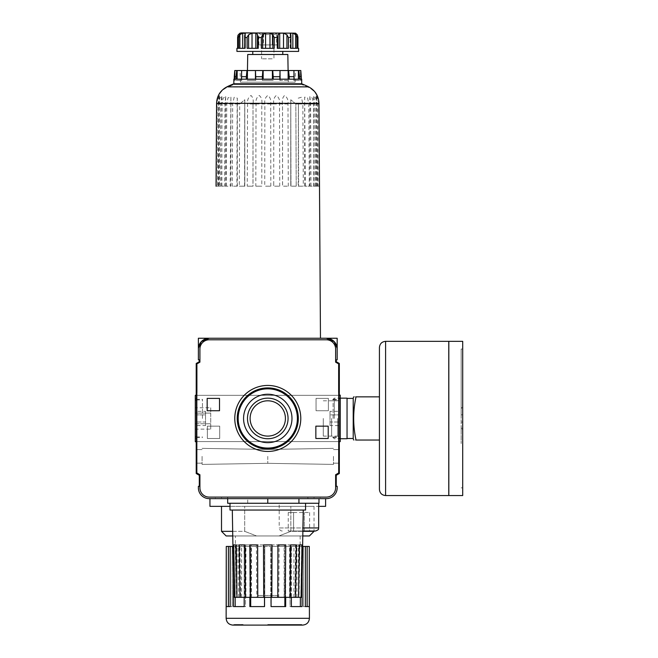 <?xml version="1.0" encoding="UTF-8"?>
<svg xmlns="http://www.w3.org/2000/svg" width="658" height="658" viewBox="0 0 658 658"><rect width="100%" height="100%" fill="white"/><g stroke="black" fill="none" stroke-linecap="round" stroke-linejoin="round"><path stroke-width="0.49" stroke-dasharray="3.29 2.47" d="M309.416 535.957L279 535.957L290.852 531.335L279 535.957L256.546 535.957L244.694 531.335L244.694 506.347L290.852 506.347L221.507 506.347L244.694 506.347L244.694 531.335L221.507 531.335M314.039 531.335L290.852 531.335L290.852 506.347L314.039 506.347L290.852 506.347L290.852 531.335L302.877 531.335M232.924 625.1L243.098 625.1L243.098 624.483L243.098 625.1L233.228 625.1L233.845 624.483L243.098 624.483L233.845 624.483M302.631 625.1L267.773 625.1L267.773 624.483L301.701 624.483L267.773 624.483L267.773 625.1L302.318 625.1L301.701 624.483M307.138 606.594L303.371 606.594L303.371 546.444L305.37 546.444L305.37 606.594L309.285 606.594L303.371 606.594L305.37 606.594L303.371 606.594L303.371 546.444L309.285 546.444L309.285 606.594L307.138 606.594L307.138 546.444M250.698 606.594L250.698 546.444L249.867 546.444L249.867 606.594L264.771 606.594L249.867 606.594L264.771 606.594L264.771 546.444L250.698 546.444L264.771 546.444L264.771 606.594L264.491 546.444L271.063 546.444L264.491 546.444L264.491 597.341M249.867 597.341L249.867 546.444L250.698 546.444L250.698 597.341M235.186 606.594L235.186 546.444L233.475 546.444L233.475 606.594L245.492 606.594L233.475 606.594L245.492 606.594L245.492 546.444L235.186 546.444L245.492 546.444L245.492 606.594L244.176 606.594L244.176 546.444L249.867 546.444L244.176 546.444L244.176 597.341M233.475 576.564L233.475 546.444L235.186 546.444L235.186 597.341M228.408 606.594L232.184 606.594L232.184 546.444L230.185 546.444L232.184 546.444L230.185 546.444L230.185 606.594L232.184 606.594L226.27 606.594L232.184 606.594L232.184 546.444L228.408 546.444L228.408 606.594L226.27 606.594L226.27 546.444L228.408 546.444M271.063 597.341L271.063 546.444L271.063 606.594L285.679 606.594L270.783 606.594L270.783 546.444L284.856 546.444L270.783 546.444L270.783 606.594L285.679 606.594L285.679 546.444L284.856 546.444L291.379 546.444L285.679 546.444L285.679 597.341M284.856 597.341L284.856 606.594M291.379 597.341L291.379 546.444L291.379 606.594L290.063 606.594L302.08 606.594L290.063 606.594L290.063 546.444L300.361 546.444L290.063 546.444L290.063 606.594L302.08 606.594L302.08 546.444L300.361 546.444L302.606 546.444M300.361 597.341L300.361 606.594M302.08 576.564L302.08 546.444L305.37 546.444M209.943 498.641L325.611 498.641L209.943 498.641M229.996 506.347L318.669 506.347M325.611 506.347L209.943 506.347M232.677 531.335L244.694 531.335L256.546 535.957L226.138 535.957M232.759 535.957L302.795 535.957M210.716 407.763L210.716 423.793L195.294 423.793L195.294 429.131L195.294 407.763L195.294 423.793L210.716 423.793L210.716 413.101L195.294 413.101L210.716 413.101L210.716 407.763L195.294 407.763M195.294 395.162L195.294 441.732M196.61 418.447L196.61 399.48L196.61 418.447M320.471 338.253L209.17 338.253C201.899 339.577 198.305 343.18 198.379 349.044L198.379 359.844L199.3 359.844L199.3 361.694L196.216 363.479L196.216 395.31L339.331 395.31L195.294 395.31L195.294 441.576L195.294 395.31L195.294 441.576L195.294 395.31L196.216 395.31L196.216 441.576L196.216 363.479L196.216 473.513L199.3 475.29L199.3 486.303L198.379 486.303L198.379 487.841A10.791 10.791 0 0 0 209.17 498.641L326.376 498.641A10.791 10.791 0 0 0 337.176 487.841L337.176 486.303L336.246 486.303L336.246 475.29L339.331 473.513L339.331 441.576L195.294 441.576L196.216 441.576L196.216 473.513L199.3 475.29L196.216 473.513L196.216 441.576L339.331 441.576L195.294 441.576M340.26 441.576L339.331 441.576L339.331 473.513L336.246 475.29L339.331 473.513L339.331 363.479L339.331 395.31L340.26 395.31L340.26 441.576L339.331 441.576L340.26 441.576L340.26 395.31L340.26 441.576L340.26 395.31L339.331 395.31L339.331 441.576L339.331 363.479L336.246 361.694L336.246 359.844L337.176 359.844L337.176 349.044A10.791 10.791 0 0 0 326.376 338.253L209.17 338.253A10.791 10.791 0 0 0 198.379 349.044L198.379 359.844L199.3 359.844L198.379 359.844L198.379 349.044A10.791 10.791 0 0 1 209.17 338.253L198.379 338.253L209.17 338.253C201.899 339.577 198.305 343.18 198.379 349.044A10.791 10.791 0 0 1 209.17 338.253L198.379 338.253L198.379 349.044M318.974 498.641L298.929 498.641L318.974 498.641L318.974 503.263L227.676 503.263L227.676 498.641L215.339 498.641L215.339 497.094L215.339 498.641L227.676 498.641L227.676 497.094L227.676 498.641L221.507 498.641L221.507 497.094L215.339 497.094L227.676 497.094L215.339 497.094L227.676 497.094L221.507 497.094L221.507 498.641L215.339 498.641L320.207 498.641L307.87 498.641L320.207 498.641L307.87 498.641L320.207 498.641L320.207 497.094L307.87 497.094L320.207 497.094L314.039 497.094L314.039 498.641L314.039 497.094L307.87 497.094L307.87 498.641L307.87 497.094L320.207 497.094L320.207 498.641M209.17 338.253L326.376 338.253A10.791 10.791 0 0 1 337.176 349.044L337.176 338.253L326.376 338.253C333.647 339.577 337.25 343.18 337.176 349.044A10.791 10.791 0 0 0 326.376 338.253C333.647 339.577 337.25 343.18 337.176 349.044L337.176 359.844L336.246 359.844L337.176 359.844M323.292 418.447L323.292 436.098L323.292 418.447M337.62 418.447L337.62 436.098L337.62 418.447M340.26 395.162L340.26 441.732M339.331 418.447L339.331 395.162L339.331 418.447M196.216 418.447L196.216 395.162L196.216 418.447M338.714 472.954L335.629 474.739L338.714 472.954L338.714 363.94L338.714 472.954L335.629 474.739L335.629 487.841A9.253 9.253 0 0 1 326.376 497.094L209.17 497.094L326.376 497.094A9.253 9.253 0 0 0 335.629 487.841A9.253 9.253 0 0 1 326.376 497.094A9.253 9.253 0 0 0 335.629 487.841A9.253 9.253 0 0 1 326.376 497.094L209.17 497.094A9.253 9.253 0 0 1 199.917 487.841L199.917 474.739L196.832 472.954L196.832 363.94L199.917 362.155L199.917 349.044L199.917 362.155L196.832 363.94L196.832 472.954L199.917 474.739L199.917 487.841A9.253 9.253 0 0 0 209.17 497.094A9.253 9.253 0 0 1 199.917 487.841A9.253 9.253 0 0 0 209.17 497.094A9.253 9.253 0 0 1 199.917 487.841L199.917 474.739L196.832 472.954L196.832 363.94L199.917 362.155L199.917 349.044A9.253 9.253 0 0 1 209.17 339.791L326.376 339.791L209.17 339.791A9.253 9.253 0 0 0 199.917 349.044A9.253 9.253 0 0 1 209.17 339.791A9.253 9.253 0 0 0 199.917 349.044A9.253 9.253 0 0 1 209.17 339.791L326.376 339.791A9.253 9.253 0 0 1 335.629 349.044L335.629 362.155L338.714 363.94L335.629 362.155L335.629 349.044A9.253 9.253 0 0 0 326.376 339.791A9.253 9.253 0 0 1 335.629 349.044A9.253 9.253 0 0 0 326.376 339.791A9.253 9.253 0 0 1 335.629 349.044L335.629 362.155L338.714 363.94L338.714 472.954L335.629 474.739L335.629 487.841L335.629 474.739L338.714 472.954L338.714 441.576L338.714 472.954M337.176 486.303L336.246 486.303L337.176 486.303L337.176 487.841L337.176 486.303M326.376 498.641A10.791 10.791 0 0 0 337.176 487.841A10.791 10.791 0 0 1 326.376 498.641L209.17 498.641A10.791 10.791 0 0 1 198.379 487.841A10.791 10.791 0 0 0 209.17 498.641M199.3 486.303L198.379 486.303L199.3 486.303L199.3 475.29M219.698 426.154L219.698 438.491L207.36 438.491L207.36 426.154L219.698 426.154L207.36 426.154L207.36 438.491L219.698 438.491L219.698 426.154M234.774 418.447A32.999 32.999 0 0 0 284.272 447.029A32.999 32.999 0 0 0 284.281 389.865A32.999 32.999 0 0 0 234.774 418.447A32.999 32.999 0 0 0 284.272 447.029A32.999 32.999 0 0 0 284.281 389.865A32.999 32.999 0 0 0 234.774 418.447A32.999 32.999 0 0 0 284.272 447.029A32.999 32.999 0 0 0 284.281 389.865A32.999 32.999 0 0 0 234.774 418.447M328.383 410.732L316.046 410.732L316.046 398.394L328.383 398.394L328.383 410.732L328.383 398.394L316.046 398.394L316.046 410.732L328.383 410.732M199.3 361.694L196.216 363.479L199.3 361.694L199.3 359.844M339.331 363.479L336.246 361.694L339.331 363.479M196.216 456.381L196.216 463.166L196.216 456.381M196.216 364.861L196.216 392.62L196.216 364.861L196.216 392.62L196.216 364.861L197.145 364.861L196.216 364.861L197.145 364.861L197.145 392.62L196.216 392.62L197.145 392.62L197.145 364.861L197.145 392.62L197.145 364.861L196.216 364.861M339.331 456.381L339.331 463.166L339.331 456.381M339.331 392.62L339.331 364.861L339.331 392.62L338.409 392.62L338.409 364.861L338.409 392.62L338.409 364.861L338.409 392.62L339.331 392.62L338.409 392.62L339.331 392.62L339.331 364.861L338.409 364.861L339.331 364.861L339.331 392.62M333.474 456.381L333.474 464.4L333.474 456.381M267.773 456.381L267.773 463.322L267.773 456.381M202.08 456.381L202.08 464.4L202.08 456.381M247.482 418.447A20.291 20.291 0 0 0 277.923 436.015A20.291 20.291 0 0 0 277.923 400.878A20.291 20.291 0 0 0 247.482 418.447M250.122 418.447A17.651 17.651 0 0 0 276.599 433.729A17.651 17.651 0 0 0 276.599 403.165A17.651 17.651 0 0 0 250.122 418.447A17.651 17.651 0 0 0 276.599 433.729A17.651 17.651 0 0 0 276.599 403.165A17.651 17.651 0 0 0 250.122 418.447A17.651 17.651 0 0 0 276.599 433.729A17.651 17.651 0 0 0 276.599 403.165A17.651 17.651 0 0 0 250.122 418.447M232.948 546.444L230.185 546.444M235.391 546.444L300.163 546.444L235.391 546.444L235.391 535.957L300.163 535.957L235.391 535.957M210.716 429.131L210.716 423.793L210.716 429.131L195.294 429.131M353.214 398.394L353.214 438.491M356.019 396.856C352.91 396.856 352.91 396.856 356.019 396.856C352.91 411.225 352.91 425.619 356.019 440.038C352.91 440.038 352.91 440.038 356.019 440.038L379.427 440.038L379.427 396.856L356.019 396.856M331.624 418.447L331.624 436.098L331.624 418.447M334.264 418.447L334.264 398.156L334.264 418.447M347.046 398.156L347.046 438.738M379.427 396.856L379.427 440.038M347.046 418.447L347.046 398.394L347.046 418.447M461.168 418.447L461.168 349.044L461.168 418.447M462.706 414.82L461.168 414.82L461.168 374.83L461.168 443.525L461.168 428.613L461.168 429.238L462.706 429.238L462.706 374.83L461.168 374.83M461.168 414.82L461.168 429.238M462.706 341.337L462.706 495.556M448.83 341.337L448.83 495.556M448.83 418.447L448.83 341.395L448.83 418.447M448.764 341.337L448.764 495.556M379.427 347.506L379.427 489.387M462.706 374.83L462.706 408.281L461.168 408.281M462.706 408.281L462.706 422.074L461.168 422.074M462.706 422.074L462.706 428.259L461.168 428.259M462.706 428.259L462.706 443.525L461.168 443.525M462.706 443.525L462.706 428.613L461.168 428.613M462.706 428.613L462.706 429.238M273.942 44.925L261.604 44.925L273.942 44.925L273.942 58.809L261.604 58.809L273.942 58.809M263.323 44.925L272.231 44.925L258.874 44.925L263.323 44.925L263.694 32.9C266.416 35.154 269.138 35.154 271.861 32.9L263.142 32.9L263.323 44.925M276.681 44.925L272.231 44.925L276.681 44.925L276.492 32.9C275.143 35.154 273.777 35.154 272.412 32.9L276.681 32.9M296.223 186.189L295.845 103.972L290.77 99.753L295.845 103.972L296.223 186.189L290.77 186.189L296.223 186.189L290.959 186.189L290.77 99.753L290.959 186.189L296.223 186.189M270.816 186.189L270.677 103.972C271.252 100.238 270.29 97.4 267.781 95.476C265.273 97.376 264.302 100.205 264.87 103.972L264.738 186.189L270.816 186.189L264.738 186.189M279.732 186.189L279.51 103.972C280.028 100.238 278.959 97.4 276.302 95.476C274.016 97.376 273.185 100.205 273.794 103.972L273.744 186.189L279.732 186.189L273.744 186.189L273.744 183.911M288.294 186.189L287.99 103.972C288.434 100.238 287.299 97.4 284.569 95.476C282.578 97.376 281.904 100.205 282.529 103.972L282.529 186.189L288.294 186.189L282.578 186.189L282.529 103.972L279.51 103.972M298.214 186.189L303.297 186.189L298.214 186.189L298.411 103.972L295.845 103.972L318.891 103.972C318.637 100.238 317.954 97.4 316.852 95.476C317.946 97.376 318.628 100.205 318.891 103.972C318.637 100.238 317.954 97.4 316.852 95.476C317.946 97.376 318.628 100.205 318.891 103.972L319.41 186.189L316.852 186.189L319.5 186.189L318.891 103.972L317.822 98.832L316.054 95.566L317.608 103.972L318.102 186.189L319.155 186.189L316.054 186.189L318.102 186.189M315.256 186.189L314.812 103.972L313.702 95.862L315.873 98.544L316.802 103.972L317.337 186.189L313.702 186.189L317.337 186.189M310.971 186.189L310.592 103.972L309.86 96.364L312.418 98.207L313.496 103.972L314.014 186.189L309.86 186.189L314.014 186.189M305.378 186.189L304.646 97.113L307.557 97.787L308.799 103.972L309.285 186.189L304.646 186.189L309.285 186.189M298.214 98.174L301.389 97.261L302.853 103.972L303.297 186.189M216.934 103.972L216.4 186.189L219.492 186.189L219.492 95.566L217.724 98.848L216.663 103.972L216.137 186.189L216.663 103.972C216.91 100.238 217.592 97.4 218.703 95.476C217.601 97.376 216.926 100.205 216.663 103.972C216.91 100.238 217.592 97.4 218.703 95.476C217.601 97.376 216.926 100.205 216.663 103.972L239.701 103.972L244.784 99.753L244.735 103.972L244.784 99.753L239.701 103.972L239.323 186.189L244.784 186.189L239.323 186.189L239.701 103.972L237.143 103.972L237.332 98.174L234.158 97.269L232.693 103.972L232.258 186.189L236.913 186.189L237.143 103.972M226.27 186.189L226.755 103.972L227.989 97.803L230.909 97.113L230.177 186.189L230.909 186.189L226.27 186.189L230.177 186.189M221.54 186.189L222.059 103.972L223.12 98.223L225.694 96.364L224.962 103.972L224.575 186.189L225.694 186.189L221.54 186.189L224.575 186.189M218.217 186.189L218.752 103.972L219.673 98.568L221.845 95.862L220.734 103.972L220.29 186.189L221.845 186.189L218.217 186.189L220.29 186.189M219.492 95.566L217.938 103.972L217.453 186.189M218.703 186.189L216.137 186.189L218.703 186.189L218.703 95.476C220.784 91.61 223.835 88.805 227.849 87.053L307.697 87.053L227.849 87.053L233.845 84.504L301.701 84.504L233.845 84.504L234.758 70.529L236.707 70.529L236.058 76.698L234.281 76.698M261.802 183.911L261.761 103.972C262.369 100.238 261.539 97.4 259.26 95.476C256.595 97.376 255.518 100.205 256.036 103.972L253.017 103.972L253.017 103.339L253.017 186.189L247.26 186.189L247.564 103.972C247.112 100.205 248.263 97.376 251.002 95.476C252.976 97.4 253.643 100.238 253.017 103.972L252.968 186.189M236.913 186.189L232.258 186.189M280.119 79.166L280.119 80.399L289.216 80.399L279.823 80.399L280.119 70.529L279.823 76.698L273.202 76.698L272.725 70.529L279.995 70.529M279.823 79.166L279.823 80.399L289.216 80.399L279.823 80.399L279.823 76.698M290.153 33.41L290.153 48.322L295.87 48.322L290.639 48.322L290.639 33.163L290.91 48.322L290.153 48.322L297.12 48.322L295.87 48.322L297.12 48.322L297.12 37.522L295.87 34.759L292.843 33.163L290.153 33.41L290.153 48.322L290.639 48.322L290.639 34.512M272.881 48.322L269.977 48.322L272.881 48.322L272.881 34.759L269.977 33.163L269.977 48.322L262.665 48.322L262.665 34.759L265.577 33.163L269.977 33.163M297.12 37.522L297.942 37.218L297.942 48.322L297.26 48.322L297.942 48.322L297.942 37.522L297.26 34.759L295.45 33.163L295.442 48.322L297.26 48.322L295.442 48.322L295.532 33.163M286.946 34.759L288.434 37.522L288.434 48.322L277.281 48.322L278.095 48.322L277.281 48.322L277.281 37.522L278.095 34.759L279.708 33.163L283.516 33.163L286.946 34.759L286.946 48.322L279.708 48.322L286.946 48.322M279.708 48.322L278.071 48.322L278.071 34.331L278.071 48.322L279.708 48.322L279.708 33.163M272.881 34.759L274.213 37.522L274.213 48.322L261.333 48.322L262.665 48.322L261.333 48.322L261.333 37.522L262.665 34.759M257.451 48.322L257.451 34.759L258.265 37.522L258.265 48.322L247.12 48.322L248.609 48.322L248.609 34.759L252.03 33.163L255.847 33.163L257.475 34.331L257.475 48.322L255.847 48.322L255.847 33.163M248.609 48.322L252.03 48.322L247.12 48.322L247.12 37.522L248.609 34.759M244.792 34.759L244.875 48.322L238.435 48.322L239.685 48.322L239.685 34.759L242.712 33.163L244.908 33.163L244.636 48.322L245.401 48.322L244.908 48.322L244.908 33.163L245.401 33.41L245.401 48.322L244.792 48.322L244.792 34.759M239.685 48.322L242.712 48.322L238.435 48.322L238.435 37.522L239.685 34.759M237.727 36.05L237.612 48.322L238.286 48.322L236.929 48.322M293.994 32.9L241.56 32.9M262.665 48.322L265.577 48.322L265.577 33.163M252.03 48.322L255.847 48.322L252.03 48.322L252.03 33.163M242.712 48.322L244.908 48.322L242.712 48.322L242.712 33.163M240.104 33.171L240.112 48.322L238.286 48.322L238.286 34.759L238.286 48.322L240.112 48.322L240.104 33.163M245.401 33.41L245.401 48.322L244.908 48.322L244.908 34.512M255.847 48.322L257.475 48.322L257.475 34.331M290.762 48.322L290.762 34.759L290.762 48.322M297.26 48.322L297.26 34.759L297.26 48.322M295.45 48.322L295.45 33.171L295.442 48.322M295.87 48.322L295.87 34.759M292.843 48.322L292.843 33.163M283.516 48.322L283.516 33.163M278.071 48.322L278.071 34.364M265.577 48.322L269.977 48.322M272.231 44.925L272.231 32.9L272.231 44.925M319.155 186.189L318.62 103.972M298.411 103.972L298.633 186.189M244.587 186.189L244.735 103.972L244.587 186.189L239.323 186.189L244.587 186.189M255.814 186.189L261.802 186.189L255.814 186.189L256.036 103.972M247.26 186.189L253.017 186.189M219.492 186.189L216.4 186.189M280.119 70.529L288.13 70.529L288.13 79.166M294.068 79.166L294.068 80.399L299.489 80.399L293.772 80.399L294.068 76.698L289.216 76.698L289.216 79.166M298.403 79.166L298.403 70.529L293.772 70.529L293.772 80.399L298.403 80.399L293.772 80.399L293.896 70.529L294.068 76.698M301.265 79.166L301.701 80.399L300.467 80.399L301.265 80.399L301.265 76.698L299.489 76.698L299.489 79.166M298.403 70.529L300.796 70.529L300.467 80.399L300.467 70.529L301.265 76.698M247.449 70.529L247.244 82.201L288.311 82.201L288.105 70.529L288.574 70.529L289.216 76.698M255.723 79.166L255.723 80.399L246.331 80.399L255.723 80.399L255.551 70.529L255.723 80.399L247.424 80.399L255.436 80.399L255.436 79.166M247.424 79.166L247.424 70.529L255.436 70.529M247.424 70.529L246.98 70.529L246.331 76.698L241.486 76.698L241.659 70.529L246.98 70.529M246.331 79.166L246.331 76.698M241.486 79.166L241.486 80.399L236.058 80.399L241.774 80.399L241.486 76.698M237.151 79.166L237.151 70.529L241.774 70.529L241.774 80.399L237.151 80.399L241.774 80.399L241.659 70.529M237.151 70.529L236.707 70.529M236.058 79.166L236.058 76.698M235.079 80.399L234.281 80.399L235.079 80.399L235.079 70.529L235.079 80.399M233.845 80.399L234.281 79.166M263.151 79.166L263.151 70.529L262.353 80.399L273.202 80.399L262.353 80.399L273.202 80.399L262.353 80.399L262.353 79.166M263.151 70.529L272.404 70.529L272.404 79.166M273.202 76.698L273.202 79.166M299.489 76.698L298.847 70.529M293.896 70.529L288.574 70.529M297.942 48.322L298.617 48.322M298.617 51.406L236.929 51.406M252.771 51.406L282.776 51.406L252.771 51.406M252.771 54.491L282.776 54.491L252.771 54.491M287.826 54.491L247.729 54.491M288.311 82.201L247.244 82.201M240.425 82.201L295.129 82.201L240.425 82.201L240.014 70.529L295.532 70.529L240.014 70.529M262.822 70.529L255.551 70.529M262.353 76.698L255.723 76.698M263.142 32.9L258.874 32.9L263.142 32.9C261.785 35.154 260.42 35.154 259.055 32.9C260.412 35.154 261.769 35.154 263.142 32.9M263.694 32.9L271.861 32.9C269.138 35.154 266.416 35.154 263.694 32.9M276.492 32.9L272.412 32.9C273.769 35.154 275.126 35.154 276.492 32.9M258.874 44.925L258.874 32.9M261.604 44.925L261.604 58.809M301.734 544.906L298.461 544.906L301.734 544.906L300.87 597.341L298.987 597.341L299.875 544.906L293.937 544.906L295.598 544.906L294.94 597.341L290.869 597.341L291.568 544.906L284.141 544.906L291.568 544.906M301.718 597.341L300.87 597.341M298.987 597.341L294.94 597.341M284.651 544.906L284.305 597.341L278.745 597.341L279.148 544.906L270.775 544.906L270.816 597.341L264.73 597.341L264.779 544.906L256.398 544.906L264.763 544.906L264.779 562.549M278.745 597.341L270.816 597.341M229.996 503.263L305.559 503.263L229.996 503.263M305.559 510.049L229.996 510.049M232.307 510.049L303.248 510.049L232.307 510.049M295.598 544.906L299.875 544.906M270.775 562.549L270.775 544.906L279.148 544.906M256.398 544.906L256.801 597.341L251.241 597.341L250.895 544.906L251.405 544.906L243.978 544.906L250.895 544.906M243.978 544.906L244.686 597.341L240.614 597.341L239.948 544.906L241.618 544.906L235.671 544.906L239.948 544.906M235.671 544.906L236.559 597.341L234.676 597.341L233.812 544.906L237.094 544.906L233.812 544.906M336.246 475.29L336.246 486.303M198.379 487.841L198.379 486.303M340.26 395.31L195.294 395.31M336.246 359.844L336.246 361.694M293.583 512.516L309.614 512.516L288.245 512.516L293.583 512.516L293.583 531.022L288.245 531.022L309.614 531.022L304.267 531.022L304.267 512.516L304.267 531.022L293.583 531.022L293.583 512.516M288.245 512.516L288.245 531.022M309.614 512.516L309.614 531.022M299.357 544.906L296.931 544.906L299.357 544.906M264.73 597.341L256.801 597.341M240.614 597.341L236.559 597.341M234.676 597.341L233.829 597.341M239.199 544.906L244.924 544.906M245.442 597.341L245.944 597.341L245.442 597.341M249.793 544.906L257.607 544.906M257.772 597.341L257.78 544.906M277.939 544.906L285.753 544.906M290.622 544.906L296.347 544.906M290.112 597.341L289.61 597.341L290.112 597.341M339.331 441.576L196.216 441.576L196.216 395.31L339.331 395.31L339.331 441.576M298.576 597.341L296.931 597.341L298.576 597.341M263.496 544.906L272.05 544.906M236.189 544.906L238.624 544.906L236.189 544.906M236.97 597.341L238.624 597.341L236.97 597.341M251.241 597.341L244.686 597.341M290.869 597.341L284.305 597.341M258.059 597.341L277.495 597.341L258.059 597.341L258.059 595.49L277.495 595.49L258.059 595.49M279.189 503.263L318.669 503.263L279.189 503.263L279.189 527.938L302.935 527.938M315.585 531.022L302.877 531.022M282.274 531.022C280.398 530.841 279.37 529.813 279.189 527.938L318.669 527.938M227.676 498.641L215.339 498.641M207.171 410.732L219.509 410.732L219.509 398.394L207.171 398.394L207.171 410.732M328.194 438.491L328.194 426.154L315.856 426.154L315.856 438.491L328.194 438.491M238.163 418.447A29.61 29.61 0 0 0 282.578 444.092A29.61 29.61 0 0 0 282.578 392.801A29.61 29.61 0 0 0 238.163 418.447M243.567 418.447A24.214 24.214 0 0 0 279.88 439.412A24.214 24.214 0 0 0 279.88 397.481A24.214 24.214 0 0 0 243.567 418.447M339.331 364.861L338.409 364.861L339.331 364.861M197.145 392.62L196.216 392.62L197.145 392.62M301.701 79.166L233.845 79.166M301.701 83.788L233.845 83.788M196.832 472.954L196.832 441.576L338.714 441.576L196.832 441.576L196.832 472.954L199.917 474.739L196.832 472.954M326.376 497.094L209.17 497.094L326.376 497.094M199.917 487.841L199.917 474.739L199.917 487.841M338.714 363.94L338.714 395.31L196.832 395.31L196.832 363.94L199.917 362.155L199.917 349.044L199.917 362.155L196.832 363.94L196.832 395.31L338.714 395.31L338.714 363.94L335.629 362.155L338.714 363.94M209.17 339.791L326.376 339.791L209.17 339.791M335.629 349.044L335.629 362.155L335.629 349.044M339.265 418.447L339.265 399.324L339.265 418.447M330.012 425.57L330.012 414.885L339.265 414.885L339.265 425.57L339.265 411.324L339.265 414.885L330.012 414.885L330.012 422.008L339.265 422.008L330.012 422.008L330.012 425.57L339.265 425.57M196.29 395.31L196.29 441.576L196.29 395.31L339.265 395.31L339.265 441.576L339.265 395.31L196.29 395.31M196.29 418.447L196.29 399.324L196.29 418.447M196.29 441.576L339.265 441.576L196.29 441.576M202.458 418.447L202.458 399.324L202.458 418.447M333.096 418.447L333.096 399.324L333.096 418.447M205.543 425.57L205.543 414.885L196.29 414.885L196.29 425.57L196.29 411.324L196.29 414.885L205.543 414.885L205.543 422.008L196.29 422.008L205.543 422.008L205.543 425.57L196.29 425.57M205.543 411.324L205.543 414.885L205.543 411.324L196.29 411.324M330.012 411.324L330.012 414.885L330.012 411.324L339.265 411.324M309.416 618.314L226.138 618.314M385.596 341.337L385.596 495.556M270.677 103.972L273.794 103.972M287.99 103.972L247.564 103.972M317.608 103.972L316.802 103.972M314.812 103.972L313.496 103.972M310.592 103.972L308.799 103.972M305.065 103.972L302.853 103.972M232.693 103.972L230.481 103.972M226.755 103.972L224.962 103.972M222.059 103.972L220.734 103.972M218.752 103.972L217.938 103.972M261.761 103.972L264.87 103.972M290.68 37.522L288.434 37.522M277.281 37.522L274.213 37.522M261.333 37.522L258.265 37.522M247.12 37.522L244.875 37.522M238.435 37.522L237.612 37.522M247.729 503.263L247.729 498.641M298.929 503.263L298.929 498.641M308.635 86.856L226.92 86.856M318.966 103.339L216.581 103.339M314.039 506.347L314.039 531.022M195.294 400.796L196.61 399.48L195.294 398.156M195.294 436.098L196.61 437.414L195.294 438.738M323.292 436.098L337.62 436.098L340.26 438.738L334.264 438.738L331.624 436.098M323.292 400.796L337.62 400.796L340.26 398.156L334.264 398.156L331.624 400.796M267.773 463.322L333.474 464.4L267.773 463.322L202.08 464.4L267.773 463.322L202.08 464.4L267.773 463.322L333.474 464.4L267.773 463.322M267.773 449.447L333.474 448.361L267.773 449.447L202.08 448.369L267.773 449.447L202.08 448.369L267.773 449.447L333.474 448.361L267.773 449.447M333.474 463.166L339.331 463.166L333.474 463.166M333.474 449.595L339.331 449.595L333.474 449.595M196.216 463.166L202.08 463.166L196.216 463.166M196.216 449.595L202.08 449.595L196.216 449.595M300.163 535.957L300.163 546.444M461.168 487.841L462.706 487.841M461.168 349.044L462.706 349.044M461.168 407.647L462.706 407.647M290.77 186.189L290.77 99.753L290.77 186.189M316.843 95.476C314.771 91.61 311.719 88.805 307.697 87.053L301.701 84.504L301.701 80.399M237.332 186.189L237.332 98.174M244.636 35.729L244.636 48.322M237.612 37.218L237.612 48.322M240.112 33.171L240.112 48.322L240.112 33.171M240.014 33.229L240.014 48.322M290.91 48.322L290.91 35.771M295.532 33.229L295.532 48.322M316.852 186.189L316.852 95.476M316.054 186.189L316.054 95.566M313.702 186.189L313.702 95.862M309.86 186.189L309.86 96.364M304.646 186.189L304.646 97.113M244.784 186.189L244.784 99.753L244.784 186.189M225.694 186.189L225.694 96.364M221.845 186.189L221.845 95.862M230.909 186.189L230.909 97.113M295.129 82.201L295.532 70.529M298.461 597.341L298.461 544.906M293.937 597.341L293.937 544.906M241.618 597.341L241.618 544.906M237.094 597.341L237.094 544.906M245.944 597.341L245.944 544.906M277.775 597.341L277.775 544.906M289.61 597.341L289.61 544.906M296.931 597.341L296.931 544.906M238.624 597.341L238.624 544.906M251.405 597.341L251.405 544.906M284.141 597.341L284.141 544.906M277.495 595.49L277.495 597.341M196.29 437.57L202.458 437.57M196.29 399.324L202.458 399.324M333.096 437.57L339.265 437.57M333.096 399.324L339.265 399.324M333.096 436.953L339.265 436.953M333.096 399.941L339.265 399.941M196.29 436.953L202.458 436.953M196.29 399.941L202.458 399.941"/><path stroke-width="0.99" d="M302.318 625.1L233.228 625.1M307.138 546.444L309.285 546.444L309.285 606.594L305.37 606.594L305.37 546.444L307.138 546.444L307.138 606.594M228.408 546.444L226.27 546.444L226.27 606.594L230.185 606.594L230.185 546.444L228.408 546.444L228.408 606.594M244.176 597.341L244.176 606.594L233.475 606.594L233.475 576.564M235.186 606.594L235.186 597.341M264.491 597.341L264.491 606.594L249.867 606.594L249.867 597.341M250.698 606.594L250.698 597.341M285.679 597.341L285.679 606.594L271.063 606.594L271.063 597.341M284.856 606.594L284.856 597.341M302.08 576.564L302.08 606.594L291.379 606.594L291.379 597.341M300.361 606.594L300.361 597.341M209.943 498.641L209.943 506.347L229.996 506.347M318.669 506.347L325.611 506.347L325.611 498.641M221.507 506.347L221.507 531.335L232.677 531.335M302.795 535.957L309.416 535.957L314.039 531.335L302.877 531.335M196.216 441.732L195.294 441.732L196.216 441.576L196.216 473.513L199.3 475.29L199.3 486.303L198.379 486.303L198.379 487.841A10.791 10.791 0 0 0 209.17 498.641L215.339 498.641M320.207 498.641L326.376 498.641A10.791 10.791 0 0 0 337.176 487.841L337.176 486.303L336.246 486.303L336.246 475.29L339.331 473.513L339.331 441.576L340.26 441.576L339.331 441.732M339.331 395.162L340.26 395.162L339.331 395.31L339.331 363.479L336.246 361.694L336.246 359.844L337.176 359.844L337.176 349.044A10.791 10.791 0 0 0 326.376 338.253L320.471 338.253L319.5 186.198M198.379 349.044L198.379 338.253L209.17 338.253A10.791 10.791 0 0 0 198.379 349.044L198.379 359.844L199.3 359.844L199.3 361.694L196.216 363.479L196.216 395.31L195.294 395.31L196.216 395.162M221.507 531.335L226.138 535.957L232.759 535.957M232.924 625.1L302.631 625.1C306.751 624.697 309.013 622.435 309.416 618.314L226.138 618.314C226.541 622.435 228.803 624.697 232.924 625.1M230.185 546.444L232.948 546.444M226.138 618.314L226.27 546.444M309.285 546.444L309.416 618.314M302.606 546.444L305.37 546.444M347.046 438.491L353.214 438.491L353.214 398.394L347.046 398.394M379.427 396.856L356.019 396.856C352.91 396.856 352.91 396.856 356.019 396.856C352.91 411.225 352.91 425.619 356.019 440.038C352.91 440.038 352.91 440.038 356.019 440.038L379.427 440.038M340.26 438.738L347.046 438.738L347.046 398.156L340.26 398.156M462.706 495.556L462.706 341.337L448.83 341.337L448.83 495.556L462.706 495.556M385.596 495.556L448.764 495.556L448.764 341.337L385.596 341.337C381.854 341.699 379.798 343.756 379.427 347.506L379.427 489.387C379.798 493.138 381.854 495.194 385.596 495.556L385.596 341.337M292.843 48.322L292.843 33.163L295.87 34.759L297.12 37.522L297.12 48.322L290.68 48.322L290.91 35.729L290.639 33.163L290.153 33.41M262.665 48.322L262.665 34.759L265.577 33.163L269.977 33.163L272.881 34.759L274.213 37.522L277.281 37.522L278.071 34.364M278.095 48.322L278.095 34.759L279.708 33.163L283.516 33.163L286.946 34.759L288.434 37.522L290.68 37.522M292.843 33.163L290.639 33.163L290.639 34.512M240.104 33.171L238.286 34.759L240.014 33.163L241.56 32.9L295.532 33.163L297.26 34.759L297.942 37.218L297.942 48.322L297.942 37.522L297.12 37.522M248.609 48.322L248.609 34.759L247.318 36.815M239.685 48.322L239.685 34.759L238.435 37.522L237.612 37.218L237.612 48.322L237.612 37.522L238.286 34.759L237.727 36.05M239.561 33.509L239.973 33.254M239.685 34.759L242.712 33.163L245.401 33.41M244.908 34.512L244.636 48.322M238.435 37.522L238.435 48.322L244.875 48.322L244.636 35.729M248.609 34.759L252.03 33.163L255.847 33.163L257.475 34.331M244.875 37.522L247.12 37.522L247.12 48.322L258.265 48.322L258.265 37.522L257.451 34.759L257.451 48.322M262.665 34.759L261.333 37.522L261.333 48.322L274.213 48.322L274.213 37.522M242.712 48.322L242.712 33.163M252.03 48.322L252.03 33.163M255.847 48.322L255.847 33.163M265.577 48.322L265.577 33.163M269.977 48.322L269.977 33.163M272.881 48.322L272.881 34.759M288.434 37.522L288.434 48.322L277.281 48.322L277.281 37.522M279.708 48.322L279.708 33.163M283.516 48.322L283.516 33.163M286.946 48.322L286.946 34.759M295.87 48.322L295.87 34.759M297.942 48.322L298.617 48.322L298.617 51.406L236.929 51.406L236.929 48.322L237.612 48.322M279.823 79.166L279.995 70.529L280.119 79.166M288.13 79.166L288.13 70.529L280.119 70.529M247.449 70.529L247.729 54.491L287.826 54.491L288.105 70.529L288.574 70.529L289.216 76.698L294.068 76.698L293.896 70.529L288.574 70.529M289.216 79.166L289.216 76.698M294.068 79.166L294.068 76.698M298.403 79.166L298.403 70.529L298.847 70.529L299.489 76.698L301.265 76.698L300.796 70.529L298.847 70.529M299.489 79.166L299.489 76.698M301.265 79.166L301.265 76.698M234.281 79.166L234.281 76.698L236.058 76.698L236.707 70.529L237.151 70.529L237.151 79.166M236.707 70.529L234.758 70.529L234.281 76.698M241.486 79.166L241.486 76.698L246.331 76.698L246.98 70.529L247.424 70.529L247.424 79.166M237.151 70.529L241.659 70.529L241.486 76.698M246.331 79.166L246.331 76.698M255.436 79.166L255.436 70.529L247.424 70.529M255.436 70.529L255.723 76.698L262.353 76.698L262.822 70.529L272.725 70.529L273.202 76.698L279.823 76.698M255.723 79.166L255.723 76.698M236.058 79.166L236.058 76.698M262.353 79.166L262.353 76.698M263.151 79.166L263.151 70.529M272.404 79.166L272.404 70.529M273.202 79.166L273.202 76.698M252.771 51.406L252.771 54.491M241.659 70.529L246.98 70.529M255.551 70.529L262.822 70.529M272.725 70.529L279.995 70.529M298.403 70.529L293.896 70.529M209.17 338.253L201.364 341.601L198.42 348.107L201.364 341.601L209.17 338.253L337.176 338.253L337.176 359.844M326.376 338.253L334.19 341.601L337.135 348.107L334.19 341.601L326.376 338.253M232.307 510.049L233.829 597.341L234.47 597.341L233.549 544.906L236.189 544.906L236.97 597.341L240.014 597.341L239.199 544.906L244.924 544.906L245.442 597.341L250.361 597.341L249.793 544.906L257.607 544.906L257.772 597.341L263.718 597.341L263.496 544.906L272.05 544.906L271.828 597.341L277.783 597.341L277.939 544.906L285.753 544.906L285.185 597.341L290.112 597.341L290.622 544.906L296.347 544.906L295.532 597.341L298.576 597.341L299.357 544.906L302.006 544.906L301.084 597.341L301.718 597.341L303.248 510.049M229.996 503.263L229.996 510.049L305.559 510.049L305.559 503.263M236.189 544.906L233.549 544.906M302.006 544.906L299.357 544.906M240.014 597.341L245.442 597.341M250.361 597.341L257.772 597.341M277.783 597.341L285.185 597.341M290.112 597.341L295.532 597.341M298.576 597.341L301.084 597.341M263.718 597.341L271.828 597.341M234.47 597.341L236.97 597.341M302.877 531.022L315.585 531.022C320.257 529.098 317.929 528.761 318.669 527.938L302.935 527.938M318.974 498.641L318.974 503.263L227.676 503.263L227.676 498.641M207.171 410.732L207.171 398.394L219.509 398.394L219.509 410.732L207.171 410.732M328.194 438.491L315.856 438.491L315.856 426.154L328.194 426.154L328.194 438.491M234.774 418.447A32.999 32.999 0 0 0 284.272 447.029A32.999 32.999 0 0 0 284.281 389.865A32.999 32.999 0 0 0 234.774 418.447M237.242 418.447A30.531 30.531 0 0 0 283.039 444.89A30.531 30.531 0 0 0 283.047 392.004A30.531 30.531 0 0 0 237.242 418.447M238.163 418.447A29.61 29.61 0 0 0 282.578 444.092A29.61 29.61 0 0 0 282.578 392.801A29.61 29.61 0 0 0 238.163 418.447M243.567 418.447A24.214 24.214 0 0 0 279.88 439.412A24.214 24.214 0 0 0 279.88 397.481A24.214 24.214 0 0 0 243.567 418.447M247.482 418.447A20.291 20.291 0 0 0 277.923 436.015A20.291 20.291 0 0 0 277.923 400.878A20.291 20.291 0 0 0 247.482 418.447M250.122 418.447A17.651 17.651 0 0 0 276.599 433.729A17.651 17.651 0 0 0 276.599 403.165A17.651 17.651 0 0 0 250.122 418.447M340.26 395.31L340.26 441.576M195.294 395.31L195.294 441.576M335.629 487.841L335.629 474.739L338.714 472.954L338.714 363.94L335.629 362.155L335.629 349.044A9.253 9.253 0 0 0 326.376 339.791L209.17 339.791A9.253 9.253 0 0 0 199.917 349.044L199.917 362.155L196.832 363.94L196.832 472.954L199.917 474.739L199.917 487.841A9.253 9.253 0 0 0 209.17 497.094L326.376 497.094A9.253 9.253 0 0 0 335.629 487.841M199.3 475.29L199.3 486.303M198.379 486.303L198.379 487.841M209.17 498.641L326.376 498.641M336.246 486.303L336.246 475.29M336.246 361.694L336.246 359.844M199.3 359.844L199.3 361.694M233.845 79.166L301.701 79.166L301.701 83.788L233.845 83.788A92.531 92.531 0 0 0 226.92 86.856L233.845 83.788L233.845 79.166M216.046 186.198L216.581 103.339C216.918 95.895 220.364 90.401 226.92 86.856L308.635 86.856A92.531 92.531 0 0 0 301.701 83.788M258.265 37.522L261.333 37.522M267.773 503.263L267.773 498.641M298.929 503.263L298.929 498.641M216.581 103.339L318.966 103.339C318.637 95.895 315.19 90.401 308.635 86.856M353.214 438.491L353.626 440.038M353.214 398.403L353.626 396.856M290.91 35.771L290.91 48.322M282.776 51.406L282.776 54.491M318.669 503.263L318.669 527.938M318.966 103.339L320.471 338.253"/></g></svg>
